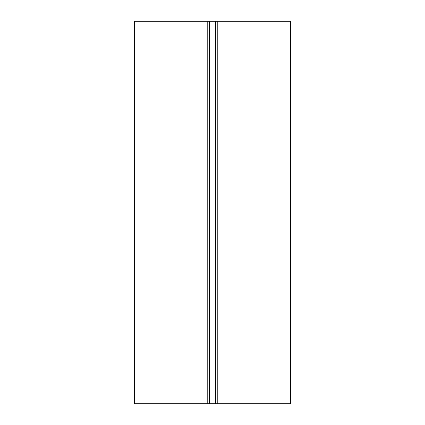 <?xml version="1.0" encoding="UTF-8"?>
<svg xmlns="http://www.w3.org/2000/svg" width="425" height="425" viewBox="0 0 425 425"><rect width="100%" height="100%" fill="white"/><g stroke="black" fill="none" stroke-linecap="round" stroke-linejoin="round"><path stroke-width="0.64" d="M215.688 403.75L215.688 21.25L217.233 21.25L217.233 403.75L209.312 403.75L209.312 21.25L134.406 21.25L134.406 403.75L209.312 403.75M217.233 403.75L290.594 403.75L290.594 21.25L217.233 21.25M215.688 21.25L209.312 21.25M207.767 403.75L207.767 21.25"/></g></svg>
